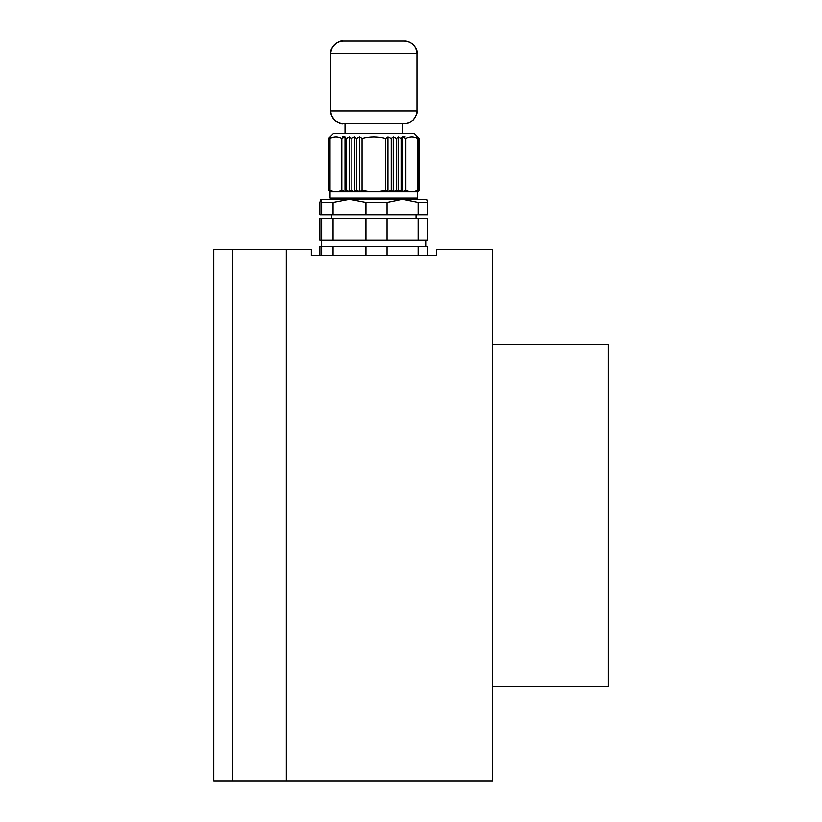 <?xml version="1.0" encoding="UTF-8"?>
<svg xmlns="http://www.w3.org/2000/svg" width="822" height="822" viewBox="0 0 822 822"><rect width="100%" height="100%" fill="white"/><g stroke="black" fill="none" stroke-linecap="round" stroke-linejoin="round"><path stroke-width="1.23" d="M492.573 515.23L492.573 249.569L436.318 249.569L436.318 255.817L311.302 255.817L311.302 249.569L286.292 249.569L286.292 780.9L286.292 249.569L232.534 249.569L232.534 780.9L232.534 249.569L213.782 249.569L213.782 780.9L492.573 780.9L492.573 515.23M492.573 686.195L608.218 686.195L608.218 344.274L492.573 344.274M417.473 137.048L419.128 138.61L419.128 190.19L417.473 191.752L419.128 190.19L417.566 191.752L418.737 190.19L416.733 191.752L417.597 190.19C413.682 192.256 409.757 192.256 405.811 190.19L402.626 191.752L398.105 191.752L398.105 137.048L401.372 138.61L402.626 137.048L405.811 138.61C409.726 136.544 413.661 136.544 417.597 138.61L416.733 137.048L418.737 138.61L417.473 137.048M385.59 138.61L385.59 190.19C377.76 192.256 369.9 192.256 362.019 190.19L359.707 191.752L359.707 137.048L362.019 138.61C369.859 136.544 377.709 136.544 385.59 138.61L387.912 137.048L391.18 138.61L393.173 137.048L396.471 138.61L398.105 137.048M396.471 138.61L396.471 190.19L393.173 191.752L391.18 190.19L387.912 191.752L385.59 190.19M405.143 137.048L402.626 137.048L402.626 191.752L401.372 190.19L398.105 191.752L396.471 190.19M341.798 138.61L341.798 190.19C337.883 192.256 333.958 192.256 330.012 190.19L330.886 191.752L328.872 190.19L328.872 138.61L330.886 137.048L330.012 138.61C333.938 136.544 337.863 136.544 341.798 138.61L344.983 137.048L346.237 138.61L349.504 137.048L351.148 138.61L354.446 137.048L356.44 138.61L359.707 137.048M349.504 137.048L349.504 191.752L346.237 190.19L344.983 191.752L341.798 190.19M354.446 137.048L354.446 191.752L359.707 191.752L356.44 190.19L354.446 191.752L351.148 190.19L349.504 191.752L344.983 191.752L344.983 137.048L342.476 137.048M351.148 190.19L351.148 138.61M328.821 138.291L330.146 137.048L328.872 138.61M419.128 138.61L414.124 133.616L333.485 133.616L328.492 138.61L328.492 190.19L330.146 191.752L328.492 190.19M393.173 137.048L393.173 191.752L387.912 191.752L387.912 137.048M418.737 138.61L418.737 190.19M401.372 190.19L401.372 138.61M417.473 191.752L402.626 191.752M398.105 191.752L393.173 191.752M346.237 138.61L346.237 190.19M328.872 190.19L330.146 191.752L344.983 191.752M391.18 138.61L391.18 190.19M356.44 190.19L356.44 138.61M354.446 191.752L349.504 191.752M331.297 199.253L330.054 197.999L417.566 197.999L417.566 191.752M359.707 191.752L387.912 191.752M330.054 197.999L330.054 191.752M417.597 138.61L417.597 190.19M405.811 190.19L405.811 138.61M330.012 190.19L330.012 138.61M362.019 190.19L362.019 138.61M412.593 137.089L411.709 137.058M336.804 137.089L335.91 137.058M344.993 133.616L344.993 123.608L343.175 123.608C335.582 122.868 331.42 118.707 330.68 111.114L330.68 53.605C331.42 46.011 335.582 41.84 343.175 41.1L404.434 41.1C412.028 41.84 416.199 46.011 416.939 53.605L416.939 111.114C416.148 118.645 411.976 122.817 404.434 123.608C406.715 123.875 409.603 122.714 413.106 120.135C416.528 115.214 417.812 112.203 416.939 111.114L330.68 111.114C329.807 112.224 331.091 115.234 334.523 120.146C338.972 123.136 341.86 124.297 343.175 123.608L404.434 123.608L402.626 123.619L402.626 133.616M343.175 41.1C338.582 39.559 329.098 48.354 330.68 53.605L416.939 53.605C418.264 48.457 410.795 40.617 404.434 41.1L398.67 41.1M349.802 41.1L397.807 41.1M365.913 202.376L365.913 214.881L386.998 214.881L386.998 202.376L365.913 202.376L349.473 199.253L333.044 202.376L321.618 202.376L320.672 199.253L426.998 199.314M333.044 202.376L333.044 214.881L365.913 214.881M386.998 214.881L418.1 214.881L418.1 202.376L402.554 199.253L386.998 202.376M321.618 202.376L321.618 214.881L333.044 214.881M321.618 214.881L319.85 214.881L319.85 202.376L320.672 199.253M426.875 199.253L427.769 202.376L427.769 214.881L418.1 214.881M427.769 202.376L418.1 202.376M321.618 218.313L321.618 240.188L319.85 240.188L319.85 218.313L427.769 218.313L427.769 240.188L418.1 240.188L418.1 218.313M386.998 218.313L386.998 240.188L418.1 240.188M365.913 218.313L365.913 240.188L386.998 240.188M333.044 218.313L333.044 240.188L365.913 240.188M427.769 255.817L427.769 246.446L321.618 246.446L321.608 240.188L333.044 240.188M321.618 255.817L321.618 246.446L319.85 246.446L319.85 255.817M333.044 255.817L333.044 246.446M365.913 255.817L365.913 246.446M386.998 255.817L386.998 246.446M418.1 255.817L418.1 246.446M416.312 199.253L417.566 197.999M416.004 218.313L416.004 214.881M331.615 218.313L331.615 214.881M426.002 246.446L426.002 240.188"/></g></svg>
